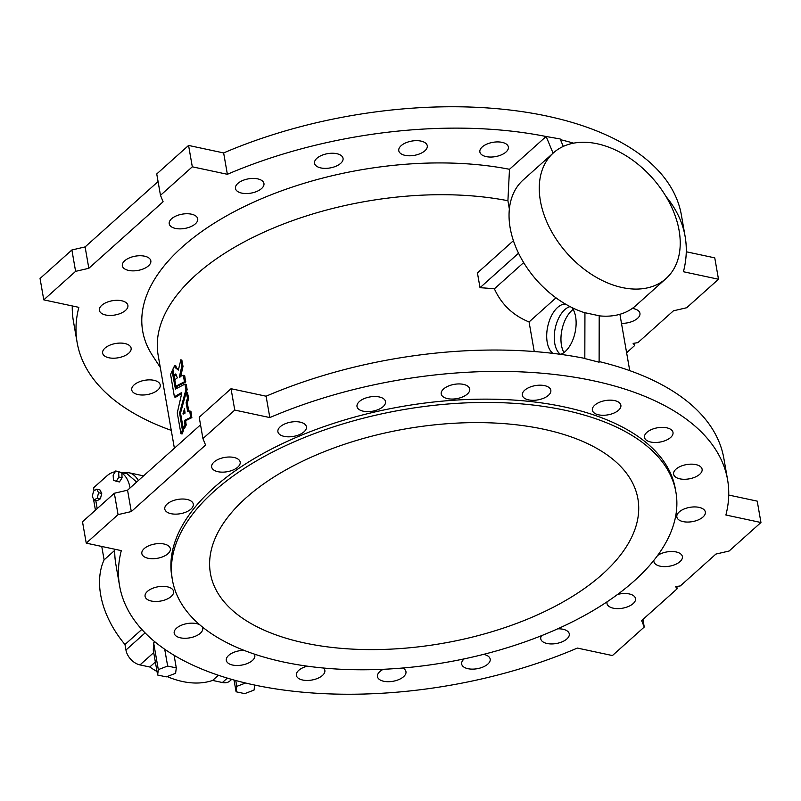 <?xml version="1.0" encoding="UTF-8"?>
<svg xmlns="http://www.w3.org/2000/svg" width="801" height="801" viewBox="0 0 801 801"><rect width="100%" height="100%" fill="white"/><g stroke="black" fill="none" stroke-linecap="round" stroke-linejoin="round"><path stroke-width="1.2" d="M371.804 411.334A14.468 7.259 -9.9 0 1 357.006 406.568A14.468 7.259 -9.9 0 1 363.974 398.708A14.468 7.259 -9.9 0 1 379.213 396.946A14.468 7.259 -9.9 0 1 385.511 401.591A14.468 7.259 -9.9 0 1 371.804 411.334M234.773 469.196A14.468 7.259 -9.9 0 1 220.245 472.049A14.468 7.259 -9.9 0 1 211.674 467.063A14.468 7.259 -9.9 0 1 218.643 459.203A14.468 7.259 -9.9 0 1 233.882 457.451A14.468 7.259 -9.9 0 1 240.18 462.087A14.468 7.259 -9.9 0 1 234.773 469.196M169.862 551.358A14.468 7.259 -9.9 0 1 154.753 558.627A14.468 7.259 -9.9 0 1 141.847 553.631A14.468 7.259 -9.9 0 1 148.816 545.771A14.468 7.259 -9.9 0 1 164.055 544.019A14.468 7.259 -9.9 0 1 170.343 548.655A14.468 7.259 -9.9 0 1 169.862 551.358M202.082 626.732A14.468 7.259 -9.9 0 1 202.693 628.224A14.468 7.259 -9.9 0 1 189.687 637.856A14.468 7.259 -9.9 0 1 174.187 633.201A14.468 7.259 -9.9 0 1 181.156 625.341A14.468 7.259 -9.9 0 1 196.395 623.589A14.468 7.259 -9.9 0 1 199.669 624.71M323.494 668.034A14.468 7.259 -9.9 0 1 324.856 670.407A14.468 7.259 -9.9 0 1 311.849 680.039A14.468 7.259 -9.9 0 1 296.36 675.373A14.468 7.259 -9.9 0 1 307.334 666.172M483.584 654.377A14.468 7.259 -9.9 0 1 483.884 654.437A14.468 7.259 -9.9 0 1 490.182 659.073A14.468 7.259 -9.9 0 1 477.176 668.715A14.468 7.259 -9.9 0 1 461.676 664.049A14.468 7.259 -9.9 0 1 464.2 658.883M617.561 594.452A14.468 7.259 -9.9 0 1 629.216 593.931A14.468 7.259 -9.9 0 1 635.513 598.577A14.468 7.259 -9.9 0 1 622.507 608.209A14.468 7.259 -9.9 0 1 607.008 603.553A14.468 7.259 -9.9 0 1 607.118 601.791M677.326 514.282A14.468 7.259 -9.9 0 1 699.053 507.363A14.468 7.259 -9.9 0 1 705.341 512.009A14.468 7.259 -9.9 0 1 692.344 521.641A14.468 7.259 -9.9 0 1 676.845 516.985A14.468 7.259 -9.9 0 1 677.326 514.282M645.326 439.198A14.468 7.259 -9.9 0 1 644.495 437.416A14.468 7.259 -9.9 0 1 651.463 429.556A14.468 7.259 -9.9 0 1 666.702 427.804A14.468 7.259 -9.9 0 1 673 432.44A14.468 7.259 -9.9 0 1 661.866 441.681A14.468 7.259 -9.9 0 1 645.326 439.198M528.62 399.879A14.468 7.259 -9.9 0 1 522.332 395.243A14.468 7.259 -9.9 0 1 529.301 387.384A14.468 7.259 -9.9 0 1 544.54 385.621A14.468 7.259 -9.9 0 1 550.828 390.267A14.468 7.259 -9.9 0 1 543.859 398.127A14.468 7.259 -9.9 0 1 528.62 399.879M172.425 580.044L171.855 576.76A255.549 128.16 -9.9 0 1 401.561 406.568A255.549 128.16 -9.9 0 1 675.333 488.88L675.914 492.174A255.549 128.16 -9.9 0 1 552.81 630.978A255.549 128.16 -9.9 0 1 283.594 662.027A255.549 128.16 -9.9 0 1 172.425 580.044A255.549 128.16 -9.9 0 1 402.132 409.862A255.549 128.16 -9.9 0 1 675.914 492.174M200.53 424.83L127.559 490.192L114.333 493.256L82.503 521.761L86.238 543.138L121.301 550.627A308.585 154.763 -9.9 0 0 119.599 585.871A308.585 154.763 -9.9 0 0 577.361 648.069L612.425 655.558L644.254 627.043L641.631 620.605L677.175 588.765L675.593 586.662L680.349 585.911L715.894 554.082L729.12 551.018L760.95 522.512L725.886 515.013A308.585 154.763 -9.9 0 0 727.588 479.769L723.854 458.402A308.585 154.763 -9.9 0 0 599.118 361.561M86.238 543.138L118.067 514.622L131.294 511.569L205.557 445.036L202.933 438.598L234.763 410.082L269.827 417.571A308.585 154.763 -9.9 0 1 727.588 479.769M595.383 413.706A14.468 7.259 -9.9 0 1 592.37 410.202A14.468 7.259 -9.9 0 1 599.338 402.342A14.468 7.259 -9.9 0 1 614.577 400.59A14.468 7.259 -9.9 0 1 620.875 405.226A14.468 7.259 -9.9 0 1 611.884 413.857A14.468 7.259 -9.9 0 1 595.383 413.706M673.561 473.852A14.468 7.259 -9.9 0 1 680.87 466.222A14.468 7.259 -9.9 0 1 695.809 464.59A14.468 7.259 -9.9 0 1 702.107 469.236A14.468 7.259 -9.9 0 1 689.1 478.868A14.468 7.259 -9.9 0 1 673.601 474.212A14.468 7.259 -9.9 0 1 673.561 473.852M657.621 555.463A14.468 7.259 -9.9 0 1 676.104 551.939A14.468 7.259 -9.9 0 1 682.392 556.575A14.468 7.259 -9.9 0 1 669.396 566.207A14.468 7.259 -9.9 0 1 653.896 561.551A14.468 7.259 -9.9 0 1 653.886 560.33M557.696 628.825A14.468 7.259 -9.9 0 1 562.983 629.256A14.468 7.259 -9.9 0 1 569.281 633.891A14.468 7.259 -9.9 0 1 556.274 643.523A14.468 7.259 -9.9 0 1 540.775 638.868A14.468 7.259 -9.9 0 1 541.556 635.654M402.703 668.024A14.468 7.259 -9.9 0 1 405.957 671.659A14.468 7.259 -9.9 0 1 392.951 681.291A14.468 7.259 -9.9 0 1 377.461 676.635A14.468 7.259 -9.9 0 1 383.289 669.306M254.287 654.077A14.468 7.259 -9.9 0 1 254.818 655.438A14.468 7.259 -9.9 0 1 241.812 665.07A14.468 7.259 -9.9 0 1 226.313 660.414A14.468 7.259 -9.9 0 1 244.035 650.362M173.627 591.789A14.468 7.259 -9.9 0 1 160.23 601.12A14.468 7.259 -9.9 0 1 145.081 596.405A14.468 7.259 -9.9 0 1 152.05 588.545A14.468 7.259 -9.9 0 1 167.289 586.793A14.468 7.259 -9.9 0 1 173.587 591.428A14.468 7.259 -9.9 0 1 173.627 591.789M190.928 509.116A14.468 7.259 -9.9 0 1 175.489 514.142A14.468 7.259 -9.9 0 1 164.796 509.066A14.468 7.259 -9.9 0 1 171.754 501.206A14.468 7.259 -9.9 0 1 186.993 499.454A14.468 7.259 -9.9 0 1 193.291 504.089A14.468 7.259 -9.9 0 1 190.928 509.116M297.101 435.504A14.468 7.259 -9.9 0 1 277.907 431.749A14.468 7.259 -9.9 0 1 284.876 423.889A14.468 7.259 -9.9 0 1 300.115 422.127A14.468 7.259 -9.9 0 1 306.413 426.773A14.468 7.259 -9.9 0 1 297.101 435.504M451.584 399.058A14.468 7.259 -9.9 0 1 441.231 393.982A14.468 7.259 -9.9 0 1 448.2 386.132A14.468 7.259 -9.9 0 1 463.439 384.37A14.468 7.259 -9.9 0 1 469.726 389.016A14.468 7.259 -9.9 0 1 451.584 399.058M119.599 585.871L115.875 564.505A308.585 154.763 -9.9 0 1 114.733 549.226M202.933 438.598L199.209 417.221L231.038 388.715L266.102 396.205A308.585 154.763 -9.9 0 1 584.82 358.407L584.94 312.72L599.198 315.764L599.118 362.212L584.85 358.578M760.95 522.512L757.225 501.136L728.73 495.048M304.811 643.023A216.971 108.816 -9.9 0 1 210.423 573.416A216.971 108.816 -9.9 0 1 405.456 428.915A216.971 108.816 -9.9 0 1 637.906 498.803A216.971 108.816 -9.9 0 1 533.396 616.66A216.971 108.816 -9.9 0 1 304.811 643.023M157.016 671.518A84.375 56.891 -131.9 0 1 149.777 667.003L139.985 664.91A14.468 9.752 -131.9 0 1 125.947 650.042L124.986 644.525A84.375 56.891 -131.9 0 1 104.11 559.869L101.767 546.452M95.439 510.187L93.447 498.793M104.11 559.869L114.713 550.377M121.802 472.62L127.029 473.731L136.661 482.052M149.777 667.003L155.354 662.006M231.679 679.378L229.907 680.97A14.468 9.752 -131.9 0 1 222.408 682.522L212.615 680.429L218.393 675.253M212.615 680.429A84.375 56.891 -131.9 0 1 167.109 676.555M124.986 644.525L141.827 629.436M155.895 642.652L153.642 642.843L153.281 650.132L157.627 675.023L166.268 676.875L175.599 673.311L176.29 667.894L167.649 666.052L158.318 669.616L157.627 675.023M234.032 680.039L236.085 691.784L244.726 693.636L254.057 690.072L254.698 685.055M235.744 680.51L236.776 686.377L236.085 691.784M245.587 683.013L236.776 686.377M174.087 655.268L176.29 667.894M164.716 649.241L167.649 666.052M153.642 642.843L158.318 669.616M97.191 508.615L95.75 500.345M94.077 490.773L93.567 487.819L106.563 476.174A33.752 18.293 102.1 0 1 115.244 471.799M115.765 470.958L118.638 471.929L118.908 477.086L116.305 481.271L113.432 480.3L113.161 475.133L115.765 470.958L121.802 472.6L121.842 473.231A33.752 18.293 102.1 0 1 130.082 487.939M99.905 489.872L101.737 493.396L100.395 498.793L97.241 500.665L94.067 499.994L92.245 496.47L93.577 491.073L96.741 489.191L99.905 489.872M121.842 473.231L122.072 477.766L119.469 481.952L116.305 481.271M96.741 489.191L98.563 492.715L101.737 493.396M98.563 492.715L97.231 498.112L100.395 498.793M97.231 498.112L94.067 499.994M118.638 471.929L121.802 472.6M118.908 477.086L122.072 477.766M634.312 343.208L634.712 345.491L633.13 343.389L637.896 342.638L673.441 310.808L686.667 307.744L718.497 279.239L683.423 271.739A308.585 154.763 -9.9 0 0 685.125 236.495L681.401 215.129A308.585 154.763 -9.9 0 0 223.639 152.931L227.374 174.298A308.585 154.763 -9.9 0 1 546.092 136.5L560.149 138.953L563.273 146.423M626.612 352.75L634.712 345.491M677.175 588.765L676.775 586.482M266.102 396.205L269.827 417.571M560.45 139.674A308.585 154.763 -9.9 0 1 573.626 143.159M665.991 196.505A308.585 154.763 -9.9 0 1 685.125 236.495M171.264 430.367A308.585 154.763 -9.9 0 1 77.146 342.598A308.585 154.763 -9.9 0 1 78.848 307.354L43.775 299.864L75.604 271.349L88.831 268.295L163.104 201.762L160.48 195.324L192.31 166.808L227.374 174.298M77.146 342.598L73.412 321.231A308.585 154.763 -9.9 0 1 72.27 305.952M546.072 136.33L553.09 153.161M509.366 209.051L507.914 200.731L509.486 169.291L546.092 136.5M571.834 307.504A25.832 14.007 102.1 0 1 575.619 316.755A25.832 14.007 102.1 0 1 560.68 354.352M552.97 353.371A25.832 14.007 102.1 0 1 548.124 324.826A25.832 14.007 102.1 0 1 565.456 304.06M555.984 297.842L529.071 321.952L534.237 351.529M553.451 152.841A84.375 56.891 48.1 0 0 567.378 253.647A84.375 56.891 48.1 0 0 666.052 278.538A84.375 56.891 48.1 0 0 669.746 203.264A84.375 56.891 48.1 0 0 597.206 143.769A84.375 56.891 48.1 0 0 553.451 152.841L523.213 179.925A84.375 56.891 -131.9 0 0 517.706 251.454A84.375 56.891 -131.9 0 0 584.87 312.78L584.94 312.72M563.934 352.57A25.832 14.007 102.1 0 1 573.146 309.446M666.052 278.538L635.824 305.622A84.375 56.891 -131.9 0 1 599.198 315.834M529.071 321.952C513.01 315.434 501.446 304.39 494.387 288.821L523.664 262.598M518.537 253.206L480.019 287.709L477.436 272.921L513.421 240.68M494.387 288.821A230.958 115.825 170.1 0 0 480.019 287.709M621.486 323.344A14.468 7.259 170.1 0 0 639.939 313.301A14.468 7.259 170.1 0 0 632.289 308.425M188.786 411.324L187.334 403.053L188.656 398.327L187.434 392.55M184.28 428.495L184.42 428.605A230.958 115.825 -9.9 0 1 186.142 425.151L185.682 420.655L191.819 417.661L190.938 411.374L189.687 410.973M190.838 411.203L187.684 411.614L186.152 402.793L187.474 398.077L186.243 392.3L180.515 413.046L183.239 428.345A230.958 115.825 -9.9 0 1 184.961 424.9L184.49 420.405L190.628 417.411L189.747 411.113L190.808 411.213M176.26 367.759L175.97 366.087L174.758 365.757M174.628 365.727L174.628 365.727A230.958 115.825 170.1 0 0 172.906 369.171L173.847 375.289L175.539 373.997L177.381 377.792L174.798 379.764L175.83 386.222L184.41 381.797L183.409 375.339L179.444 376.64L181.817 366.087L180.826 359.989L178.343 370.062L175.079 367.529L174.778 365.837L175.819 365.977M178.553 369.051L175.579 367.639M180.636 376.891L183.008 366.347L181.777 360.28M175.729 386.062L177.021 386.472L185.602 382.047L184.721 375.759L183.469 375.359M184.631 375.589L183.439 375.339L184.59 375.599M175.039 375.539L176.13 374.357M176.39 388.485L176.01 386.262M174.868 379.724L174.127 375.489M187.564 392.4L186.373 392.15L187.124 389.566L186.253 384.52L185.001 384.13L186.152 384.36L184.941 384.11L175.429 389.096L172.075 370.983A230.958 115.825 170.1 0 0 170.603 374.478L174.388 396.785L181.687 392.56L181.787 393.111L177.271 412.946L180.936 433.661A230.958 115.825 -9.9 0 1 182.398 430.157L179.604 413.016L185.912 389.697L184.941 384.11M180.806 433.551L182.117 433.912A230.958 115.825 -9.9 0 1 183.589 430.407L183.369 428.445M174.388 396.785L175.649 397.206L181.697 393.431M174.388 448.25L158.147 355.223A230.958 115.825 -9.9 0 1 266.943 230.848A230.958 115.825 -9.9 0 1 507.914 200.731M160.27 367.399L152.46 355.454A242.042 121.392 -9.9 0 1 235.834 210.833A242.042 121.392 -9.9 0 1 509.486 169.291M405.066 155.354A14.468 7.259 170.1 0 0 420.305 153.592A14.468 7.259 170.1 0 0 427.273 145.742A14.468 7.259 170.1 0 0 411.774 141.076A14.468 7.259 170.1 0 0 398.778 150.708A14.468 7.259 170.1 0 0 405.066 155.354M320.841 167.93A14.468 7.259 170.1 0 0 336.08 166.177A14.468 7.259 170.1 0 0 343.048 158.318A14.468 7.259 170.1 0 0 327.549 153.662A14.468 7.259 170.1 0 0 314.553 163.294A14.468 7.259 170.1 0 0 320.841 167.93M241.742 193.111A14.468 7.259 170.1 0 0 256.981 191.359A14.468 7.259 170.1 0 0 263.95 183.499A14.468 7.259 170.1 0 0 248.45 178.843A14.468 7.259 170.1 0 0 235.454 188.475A14.468 7.259 170.1 0 0 241.742 193.111M175.509 228.435A14.468 7.259 170.1 0 0 190.748 226.673A14.468 7.259 170.1 0 0 197.717 218.823A14.468 7.259 170.1 0 0 182.217 214.157A14.468 7.259 170.1 0 0 169.221 223.789A14.468 7.259 170.1 0 0 175.509 228.435M128.631 270.428A14.468 7.259 170.1 0 0 143.87 268.675A14.468 7.259 170.1 0 0 150.828 260.816A14.468 7.259 170.1 0 0 135.339 256.16A14.468 7.259 170.1 0 0 122.333 265.792A14.468 7.259 170.1 0 0 128.631 270.428M105.682 315.003A14.468 7.259 170.1 0 0 120.921 313.241A14.468 7.259 170.1 0 0 127.89 305.381A14.468 7.259 170.1 0 0 112.39 300.725A14.468 7.259 170.1 0 0 99.384 310.357A14.468 7.259 170.1 0 0 105.682 315.003M108.916 357.777A14.468 7.259 170.1 0 0 124.155 356.014A14.468 7.259 170.1 0 0 131.124 348.165A14.468 7.259 170.1 0 0 115.624 343.499A14.468 7.259 170.1 0 0 102.628 353.131A14.468 7.259 170.1 0 0 108.916 357.777M138.022 394.573A14.468 7.259 170.1 0 0 153.261 392.81A14.468 7.259 170.1 0 0 160.23 384.951A14.468 7.259 170.1 0 0 144.731 380.295A14.468 7.259 170.1 0 0 131.734 389.927A14.468 7.259 170.1 0 0 138.022 394.573M486.167 156.606A14.468 7.259 170.1 0 0 501.406 154.853A14.468 7.259 170.1 0 0 508.375 146.994A14.468 7.259 170.1 0 0 492.875 142.338A14.468 7.259 170.1 0 0 479.869 151.97A14.468 7.259 170.1 0 0 486.167 156.606M43.775 299.864L40.05 278.488L71.88 249.982L85.106 246.918L158.077 181.557M160.48 195.324L156.746 173.957L188.575 145.442L223.639 152.931M718.497 279.239L714.762 257.862L686.267 251.774M75.604 271.349L71.88 249.982M88.831 268.295L85.106 246.918M192.31 166.808L188.575 145.442M127.559 490.192L131.294 511.569M114.333 493.256L118.067 514.622M231.038 388.715L234.763 410.082M642.923 619.443L644.254 627.043M173.156 371.284L172.075 370.983M173.136 371.213L172.195 371.003M175.669 397.196L174.488 396.946M181.747 392.57L181.787 393.111M183.589 430.407L182.398 430.157M180.495 413.206L179.604 413.016M187.104 389.947L185.912 389.697M182.007 360.25L180.585 360.029M173.847 375.289L175.189 375.639M177.021 386.472L175.83 386.222M185.602 382.047L184.41 381.797M179.554 377.131L180.225 376.8M183.008 366.347L181.817 366.087M187.654 392.57L186.243 392.3M183.089 428.245L184.42 428.605M186.142 425.151L184.961 424.9M185.682 420.655L184.49 420.405M191.819 417.661L190.628 417.411M187.364 402.663L186.172 402.402M188.625 398.718L187.444 398.467M184.5 408.81L183.018 413.596L183.119 414.147L185.061 413.106L184.5 408.78M183.809 413.767L183.018 413.596L183.119 414.147M184.911 411.143L184.3 413.506M560.56 354.342A25.071 13.597 102.1 0 1 555.123 328.79A25.071 13.597 102.1 0 1 570.072 306.613M122.423 472.75L128.831 472.73A38.568 20.906 102.1 0 1 138.323 480.56M153.722 652.615L139.985 664.91M222.408 682.522L227.334 678.107M125.947 650.042L145.101 632.89M183.629 429.917L182.438 429.666M180.535 413.606L179.594 413.406M187.124 389.566L185.942 389.306M183.018 366.007L181.827 365.757M185.722 381.516L184.54 381.266M188.656 398.327L187.474 398.077M186.192 424.67L185.001 424.42M185.592 421.196L184.4 420.946M191.94 417.131L190.748 416.88M187.334 403.053L186.152 402.793M128.831 472.73L143.549 475.874M629.736 370.633L619.904 314.292M172.135 370.923L173.326 371.183M180.876 433.711L182.067 433.972M180.736 359.829L181.917 360.08M174.698 365.677L175.89 365.927M173.927 375.449L175.119 375.699M183.169 428.405L184.36 428.655"/></g></svg>

